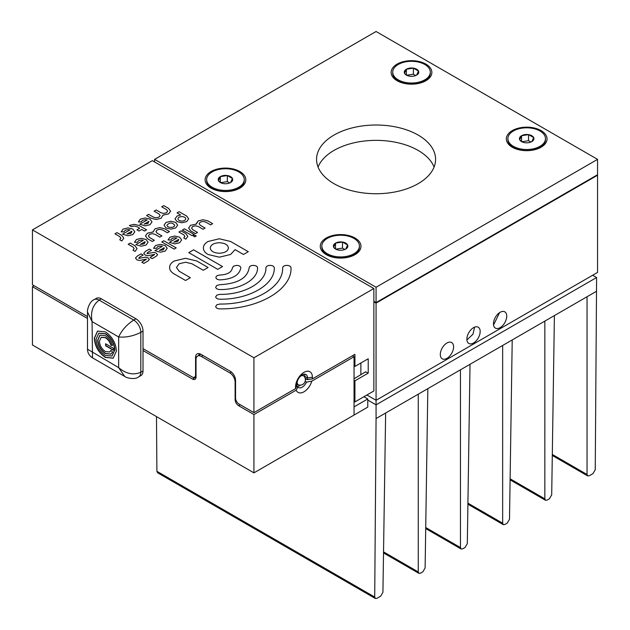 <?xml version="1.0" encoding="UTF-8"?>
<svg xmlns="http://www.w3.org/2000/svg" width="630" height="630" viewBox="0 0 630 630"><rect width="100%" height="100%" fill="white"/><g stroke="black" fill="none" stroke-linecap="round" stroke-linejoin="round"><path stroke-width="0.94" d="M541.083 130.607A20.357 11.757 0 0 0 512.284 130.607A20.357 11.757 0 0 0 512.284 147.231A20.357 11.757 0 0 0 515.726 148.822A20.357 11.757 0 0 0 537.65 148.822A20.357 11.757 0 0 0 541.083 130.607M507.89 138.663A18.798 10.852 0 0 0 519.49 148.688A18.798 10.852 0 0 0 539.973 146.333A18.798 10.852 0 0 0 545.478 138.663A18.798 10.852 0 0 0 533.878 128.638A18.798 10.852 0 0 0 513.395 130.985A18.798 10.852 0 0 0 507.89 138.663L507.89 139.679A18.798 10.852 0 0 0 513.395 147.357L515.041 148.302A16.467 9.505 0 0 0 516.852 149.208M355.029 238.022A20.357 11.757 0 0 0 326.238 238.022A20.357 11.757 0 0 0 326.238 254.646A20.357 11.757 0 0 0 329.671 256.237A20.357 11.757 0 0 0 351.595 256.237A20.357 11.757 0 0 0 355.029 238.022M321.843 246.078A18.798 10.852 0 0 0 333.443 256.103A18.798 10.852 0 0 0 353.926 253.748A18.798 10.852 0 0 0 359.431 246.078A18.798 10.852 0 0 0 347.823 236.053A18.798 10.852 0 0 0 327.348 238.4A18.798 10.852 0 0 0 321.843 246.078L321.843 247.094A18.798 10.852 0 0 0 327.348 254.772L328.986 255.717A16.467 9.505 0 0 0 328.994 255.717A16.467 9.505 0 0 0 330.797 256.623M239.857 171.525A20.357 11.757 0 0 0 211.066 171.525A20.357 11.757 0 0 0 211.066 188.149A20.357 11.757 0 0 0 214.499 189.74A20.357 11.757 0 0 0 236.423 189.74A20.357 11.757 0 0 0 239.857 171.525M206.664 179.581A18.798 10.852 0 0 0 218.271 189.606A18.798 10.852 0 0 0 238.746 187.252A18.798 10.852 0 0 0 244.251 179.581A18.798 10.852 0 0 0 232.651 169.557A18.798 10.852 0 0 0 212.168 171.903A18.798 10.852 0 0 0 206.664 179.581L206.664 180.605A18.798 10.852 0 0 0 212.168 188.275L213.814 189.228A16.467 9.505 0 0 0 215.625 190.126M425.904 64.11A20.357 11.757 0 0 0 397.113 64.11A20.357 11.757 0 0 0 397.113 80.734A20.357 11.757 0 0 0 400.546 82.325A20.357 11.757 0 0 0 422.47 82.325A20.357 11.757 0 0 0 425.904 64.11M392.718 72.166A18.798 10.852 0 0 0 404.318 82.191A18.798 10.852 0 0 0 424.801 79.837A18.798 10.852 0 0 0 430.306 72.166A18.798 10.852 0 0 0 418.706 62.142A18.798 10.852 0 0 0 398.223 64.488A18.798 10.852 0 0 0 392.718 72.166L392.718 73.19A18.798 10.852 0 0 0 398.223 80.861L399.869 81.813A16.467 9.505 0 0 0 401.672 82.711M418.155 135.08A59.511 34.359 0 0 0 353.296 127.63A59.511 34.359 0 0 0 316.559 159.374A59.511 34.359 0 0 0 333.987 183.669A59.511 34.359 0 0 0 398.845 191.118A59.511 34.359 0 0 0 435.59 159.374A59.511 34.359 0 0 0 418.155 135.08M434.086 167.044A59.511 34.359 0 0 0 418.155 150.42A59.511 34.359 0 0 0 359.62 141.703A59.511 34.359 0 0 0 318.063 167.044M597.563 159.374L376.071 31.5L154.586 159.374L376.071 287.248L597.563 159.374L597.563 174.723L376.071 302.597L376.071 287.248M154.586 161.934L154.586 159.374M373.858 301.313L376.071 302.597M235.297 190.126A16.467 9.505 0 0 0 237.1 189.228L238.746 188.275A18.798 10.852 0 0 0 244.251 180.605L244.251 179.581M421.344 82.711A16.467 9.505 0 0 0 423.155 81.813L424.801 80.861A18.798 10.852 0 0 0 430.306 73.19L430.306 72.166M350.469 256.623A16.467 9.505 0 0 0 352.28 255.717L353.926 254.772A18.798 10.852 0 0 0 359.431 247.094L359.431 246.078M536.516 149.208A16.467 9.505 0 0 0 538.327 148.302L539.973 147.357A18.798 10.852 0 0 0 545.478 139.679L545.478 138.663M446.946 358.352A9.395 5.426 120 0 0 453.088 350.067A9.395 5.426 120 0 0 451.647 342.539A9.395 5.426 120 0 0 446.946 343.003A9.395 5.426 120 0 0 440.811 351.288A9.395 5.426 120 0 0 442.252 358.816A9.395 5.426 120 0 0 446.946 358.352M473.524 343.003A9.395 5.426 120 0 0 479.666 334.727A9.395 5.426 120 0 0 478.225 327.198A9.395 5.426 120 0 0 473.524 327.663A9.395 5.426 120 0 0 467.389 335.94A9.395 5.426 120 0 0 468.83 343.468A9.395 5.426 120 0 0 473.524 343.003M474.595 327.143L472.996 334.16L467.413 339.475M500.102 327.663A9.395 5.426 120 0 0 506.244 319.378A9.395 5.426 120 0 0 504.803 311.85A9.395 5.426 120 0 0 500.102 312.315A9.395 5.426 120 0 0 493.967 320.599A9.395 5.426 120 0 0 495.408 328.128A9.395 5.426 120 0 0 500.102 327.663M499.558 312.653L493.991 324.135M366.904 395.002L376.071 400.294L597.563 272.42L597.563 175.234L597.114 174.975M552.313 454.443L587.042 474.492L587.688 475.918L589.27 475.752L592.98 473.618L595.248 469.728L596.602 277.531L376.071 404.854L376.071 303.109L597.563 175.234M373.858 301.825L376.071 303.109M510.119 478.8L544.848 498.85L545.493 500.275L547.076 500.118L549.431 498.755L551.699 494.897L554.408 315.575L587.042 296.738L587.042 474.492M467.925 503.157L502.653 523.207L503.299 524.64L504.882 524.475L507.237 523.12L509.505 519.254L512.214 339.94L544.848 321.095L544.848 498.85M425.73 527.523L460.459 547.572L461.105 548.998L462.688 548.832L465.042 547.478L467.31 543.611L470.019 364.298L502.653 345.46L502.653 523.207M383.536 551.88L418.265 571.93L418.911 573.355L420.494 573.198L422.848 571.835L425.116 567.976L427.833 388.655L460.459 369.818L460.459 547.572M156.484 416.603L156.894 471.295L374.716 597.051L375.362 598.5L376.945 598.342L380.654 596.201L382.922 592.334L385.639 413.02L418.265 394.183L418.265 571.93M367.77 400.066L376.071 404.854L376.071 418.541L385.639 413.02M374.716 597.051L376.071 418.541M375.362 598.5L157.571 472.76L156.894 471.295M592.649 275.255L596.602 277.531M521.569 141.616A7.237 4.174 0 0 0 524.814 142.695A7.237 4.174 0 0 0 531.799 141.616A7.237 4.174 0 0 0 533.673 137.576A7.237 4.174 0 0 0 528.554 134.623A7.237 4.174 0 0 0 521.569 135.71A7.237 4.174 0 0 0 519.695 139.742A7.237 4.174 0 0 0 521.569 141.616M513.395 147.357A18.798 10.852 0 0 0 539.973 147.357M531.799 141.616L533.673 137.576L528.554 134.623L521.569 135.71L519.695 139.742L521.451 141.459M530.885 142.057L528.554 140.71L521.845 141.75M528.554 140.71L528.554 134.623M521.569 141.553L521.569 135.71M406.397 75.12A7.237 4.174 0 0 0 409.642 76.198A7.237 4.174 0 0 0 416.627 75.12A7.237 4.174 0 0 0 418.501 71.08A7.237 4.174 0 0 0 413.382 68.127A7.237 4.174 0 0 0 406.397 69.213A7.237 4.174 0 0 0 404.523 73.245A7.237 4.174 0 0 0 406.397 75.12M398.223 80.861A18.798 10.852 0 0 0 424.801 80.861M416.627 75.12L418.501 71.08L413.382 68.127L406.397 69.213L404.523 73.245L406.279 74.962M415.713 75.561L413.382 74.214L406.673 75.254M413.382 74.214L413.382 68.127M406.397 75.057L406.397 69.213M335.522 249.031A7.237 4.174 0 0 0 338.759 250.11A7.237 4.174 0 0 0 345.752 249.031A7.237 4.174 0 0 0 347.618 244.991A7.237 4.174 0 0 0 342.507 242.038A7.237 4.174 0 0 0 335.522 243.125A7.237 4.174 0 0 0 333.648 247.157A7.237 4.174 0 0 0 335.522 249.031M327.348 254.772A18.798 10.852 0 0 0 353.926 254.772M345.752 249.031L347.618 244.991L342.507 242.038L335.522 243.125L333.648 247.157L335.396 248.874M344.838 249.472L342.507 248.125L335.798 249.165M342.507 248.125L342.507 242.038M335.522 248.968L335.522 243.125M220.343 182.535A7.237 4.174 0 0 0 223.587 183.613A7.237 4.174 0 0 0 230.572 182.535A7.237 4.174 0 0 0 232.446 178.495A7.237 4.174 0 0 0 227.335 175.542A7.237 4.174 0 0 0 220.343 176.628A7.237 4.174 0 0 0 218.476 180.66A7.237 4.174 0 0 0 220.343 182.535M212.168 188.275A18.798 10.852 0 0 0 238.746 188.275M230.572 182.535L232.446 178.495L227.335 175.542L220.343 176.628L218.476 180.66L220.224 182.377M229.666 182.976L227.335 181.629L220.618 182.668M227.335 181.629L227.335 175.542M220.343 182.472L220.343 176.628M306.597 379.11A10.025 5.788 0 0 1 306.282 379.307L305.392 379.819A5.324 5.324 0 0 1 298.746 384.961L298.746 384.961A5.197 3 -60 0 1 297.226 382.402A5.197 3 -60 0 1 297.313 381.433M300.116 376.582A5.197 3 -60 0 1 303.873 376.071L302.534 374.708M363.919 396.719L367.77 398.947L354.044 406.878L354.044 356.745L311.811 381.126L306.511 382.119A7.521 4.339 120 0 1 302.195 387.174A7.521 4.339 120 0 1 298.439 387.544A7.521 4.339 120 0 1 297.88 387.103L296.163 390.167L253.929 414.548L238.628 405.712A4.969 2.874 60 0 1 235.116 399.625L235.714 399.278M311.811 381.126A11.899 6.875 -60 0 1 303.983 391.789A11.899 6.875 -60 0 1 296.163 390.167M305.164 381.347L306.511 382.119M300.518 385.103A7.521 4.339 -60 0 1 299.636 385.694A7.521 4.339 -60 0 1 296.612 386.348M192.504 379.087L196.024 377.055A4.969 2.874 60 0 1 194.993 379.331A4.969 2.874 60 0 1 192.504 379.087L143.01 350.508L143.01 331.073A10.025 5.788 -120 0 0 135.922 318.796L101.375 298.848A10.025 5.788 -120 0 0 96.358 298.352L94.153 299.628A10.025 5.788 60 0 1 99.162 300.124C92.736 304.936 90.374 312.102 92.075 321.607L87.491 311.96L87.491 349.162C87.617 352.942 89.287 355.84 92.5 357.84L124.716 376.441L118.653 367.644L118.653 336.955L92.075 321.607L92.5 357.84M87.491 318.457L32.437 286.674L34.091 285.721M101.375 298.848L99.162 300.124L133.718 320.072A10.025 5.788 60 0 1 140.805 332.349L140.805 372.243A10.025 5.788 60 0 1 138.726 376.834L140.939 375.559A10.025 5.788 -120 0 0 143.01 370.968L143.01 350.508M367.77 398.947L367.77 407.13L253.929 472.862L32.437 344.98L32.437 286.674M253.929 472.862L253.929 414.548M196.024 377.055L196.024 359.517A7.521 4.339 60 0 1 197.576 356.076A7.521 4.339 60 0 1 201.34 356.446L229.8 372.881A7.521 4.339 60 0 1 235.116 382.087L235.116 399.625M87.491 316.551L32.437 284.768L32.437 229.895L253.929 357.769L373.858 288.532L152.365 160.658L32.437 229.895M295.565 388.6L295.565 386.922A11.899 6.875 -60 0 1 303.983 372.346A11.899 6.875 -60 0 1 312.401 377.205L307.511 377.961A7.521 4.339 120 0 0 305.952 374.519A7.521 4.339 120 0 0 300.163 376.535A7.521 4.339 120 0 0 296.88 384.103L296.88 385.78L295.565 388.6L253.929 412.642L238.817 403.917A4.969 2.874 60 0 1 235.557 397.987L235.557 380.449A7.521 4.339 -120 0 0 230.241 371.243L200.891 354.304A7.521 4.339 -120 0 0 197.135 353.926A7.521 4.339 -120 0 0 195.576 357.368L195.576 374.905A4.961 2.866 60 0 1 194.552 377.173A4.961 2.866 60 0 1 192.071 376.929L143.01 348.611M253.929 412.642L253.929 357.769M360.88 362.998L360.88 374.826M354.044 356.745L352.391 355.793M297.88 387.103L296.604 386.371M354.044 401.404L354.926 401.916L373.858 390.986L373.858 288.532M164.139 247.724L159.366 250.48L163.131 249.897L164.139 247.724M159.366 250.48L163.131 249.897L164.265 248.314M154.941 250.653L162.359 246.369L160.374 246.062L157.618 246.716L156.484 248.307L153.562 248.314L155.555 245.535L160.374 244.377L165.194 245.527L167.194 248.307L165.186 251.086L160.374 252.236L154.941 250.653L162.359 246.369M153.562 248.314L155.555 245.527L160.374 244.369L165.194 245.527L167.194 248.307M147.003 253.669L153.767 252.378L156.185 253.032L157.618 254.677L156.248 256.245L152.121 258.631L150.058 257.442L154.507 254.378L147.648 255.756L145.191 255.095L143.766 253.244L145.585 251.283L149.373 249.102L151.436 250.283L147.703 252.441L147.003 253.662L153.767 252.378L156.185 253.039L157.618 254.67M143.766 253.244L145.585 251.283L149.373 249.094L151.444 250.283M154.641 254.544L150.058 257.442M135.505 258.017L137.332 256.048L141.12 253.866L143.191 255.048L139.451 257.205L138.75 258.434L145.514 257.142L147.932 257.804L149.365 259.442L147.995 261.009L143.868 263.395L141.805 262.206L146.255 259.143L139.395 260.521L136.938 259.867L135.505 258.009L137.332 256.056L141.12 253.866L143.183 255.055M146.388 259.308L141.813 262.206M138.75 258.426L145.514 257.142L147.932 257.796L149.365 259.434M128.197 244.259L130.26 243.07L135.08 245.85L137.08 248.63L135.08 251.409L133.017 250.22L134.159 248.63L133.017 247.039L128.197 244.259L130.26 243.078L135.08 245.857L137.08 248.637M133.017 250.22L134.159 248.63M145.034 241.692L140.262 244.448L144.026 243.865L145.034 241.692M140.262 244.448L144.026 243.865L145.16 242.274M135.836 244.621L143.254 240.345L141.27 240.03L138.521 240.684L137.379 242.29L134.458 242.282L136.458 239.502L141.27 238.345L146.081 239.502L148.081 242.274L146.089 245.054L141.27 246.204L135.836 244.621L143.254 240.337M134.458 242.266L136.458 239.494L141.27 238.345L146.081 239.494L148.081 242.274M145.467 235.919L147.459 233.139L153.066 232.013L155.027 228.777L159.839 227.627L164.658 228.777L169.47 231.556L167.407 232.746L162.595 229.966L159.839 229.304L157.09 229.966L155.956 231.549L157.09 233.147L161.902 235.927L159.839 237.116L155.027 234.328L152.279 233.675L149.523 234.328L148.389 235.919L149.523 237.51L154.334 240.29L152.279 241.479L147.459 238.699L145.467 235.919L147.459 233.147L153.066 232.013L155.027 228.769L159.839 227.619L164.658 228.769L169.47 231.549M155.956 231.556L157.09 233.139L161.902 235.919M148.389 235.927L149.523 237.51L154.342 240.29M153.035 231.556L153.066 232.013M160.091 215.555L158.949 213.956L154.137 211.176L156.201 209.995L161.012 212.775L163.761 213.428L166.517 212.775L167.651 211.184L166.517 209.593L161.705 206.813L163.761 205.624L168.58 208.404L170.58 211.184L168.58 213.956L162.973 215.09L161.012 218.327L156.193 219.484L151.381 218.327L146.562 215.547L148.633 214.365L153.444 217.145L156.201 217.799L158.949 217.145L160.091 215.547L158.949 217.137L156.201 217.791L153.444 217.137L148.633 214.357L146.562 215.547M162.973 215.09L163.012 215.547M161.705 206.813L163.761 205.616L168.58 208.396L170.58 211.176M154.137 211.176L156.201 209.987L161.012 212.767L163.761 213.428L166.517 212.767L167.651 211.184M181.857 216.594C179.479 216.72 178.188 217.476 177.959 218.846C178.188 220.209 179.479 220.965 181.849 221.091C184.228 220.965 185.527 220.209 185.74 218.846L185.74 218.838C185.519 217.476 184.228 216.728 181.857 216.594M177.959 218.846L177.959 218.846C178.188 220.216 179.479 220.965 181.849 221.098C184.228 220.965 185.527 220.216 185.74 218.846L185.74 218.854M175.046 218.838L177.038 216.066L180.637 214.972L177.038 212.885L179.101 211.696L186.669 216.066L188.669 218.846L186.669 221.626L181.857 222.776L177.038 221.626L175.046 218.846L177.038 216.066L180.637 214.964M177.038 212.885L179.101 211.696L186.669 216.059L188.669 218.838M174.738 225.193L174.738 225.193C172.147 222.295 169.549 222.295 166.958 225.201L166.958 225.201C167.178 226.564 168.478 227.312 170.848 227.446C173.219 227.312 174.518 226.564 174.738 225.193L174.738 225.201C174.518 226.572 173.219 227.32 170.848 227.446L170.848 227.446C168.478 227.32 167.178 226.572 166.958 225.201L166.958 225.201M164.036 225.193L166.036 222.414L170.848 221.272L175.66 222.421L177.66 225.201L175.668 227.973L170.848 229.131L166.036 227.973L164.036 225.201L166.036 222.421L170.848 221.264L175.66 222.421L177.66 225.193M148.956 221.319L144.183 224.075L147.94 223.493L148.956 221.319L147.94 223.493L144.183 224.075M139.758 224.248L147.168 219.972L145.191 219.657L142.443 220.311L141.301 221.917L138.38 221.917L140.38 219.13L145.191 217.972L150.011 219.13L152.003 221.902L150.011 224.682L145.191 225.839L139.758 224.248L147.168 219.964M138.38 221.917L140.38 219.122L145.191 217.972L150.011 219.122L152.003 221.902M129.37 225.477L134.19 224.319L139.002 225.477L146.57 229.848L144.506 231.037L141.758 229.446L139.002 231.037L136.938 229.848L139.695 228.257L136.938 226.666L134.19 226.012L131.434 226.666L129.37 225.477L134.19 224.327L139.002 225.477L146.57 229.848M139.695 228.257L136.938 229.848M131.757 231.249L126.984 234.006L130.749 233.423L131.757 231.249M126.984 234.006L130.749 233.423L131.89 231.832M122.566 234.179L129.977 229.903L128 229.58L125.244 230.241L124.102 231.848L121.18 231.84L123.181 229.06L128 227.902L132.812 229.052L134.812 231.832L132.812 234.612L127.992 235.762L122.559 234.179L129.977 229.895M121.18 231.824L123.181 229.052L128 227.895L132.812 229.052L134.812 231.832M120.881 238.187L119.739 236.596L114.928 233.817L116.991 232.627L121.803 235.407L123.803 238.187L121.803 240.967L119.739 239.77L120.881 238.179L119.739 239.778M114.928 233.817L116.991 232.627L121.803 235.407L123.803 238.179M163.816 240.762L176.195 247.905L174.14 249.094L161.752 241.952L163.816 240.755L176.203 247.905M161.752 241.952L163.816 240.755M178.581 239.384L173.817 242.133L177.573 241.558L178.581 239.384L178.707 239.975M173.817 242.133L177.573 241.558L178.707 239.967M169.391 242.314L176.802 238.038L174.825 237.723L172.069 238.376L170.927 239.975L168.013 239.975L170.005 237.187L174.817 236.037L179.637 237.187L181.637 239.967L179.637 242.747L174.825 243.897L169.383 242.306L176.802 238.03M168.005 239.959L170.005 237.187L174.817 236.03L179.637 237.187L181.637 239.967M184.897 236.392L183.763 234.801L178.944 232.021L181.015 230.832L185.826 233.612L187.827 236.4L185.826 239.172L183.763 237.982L184.897 236.4L183.763 237.982M178.944 232.021L181.015 230.832L185.826 233.612L187.827 236.392M193.308 235.998L194.764 235.155L196.229 235.998M193.308 235.99L194.764 235.148L196.229 235.99L194.772 236.841L193.308 235.99M182.385 230.037L184.448 228.848L194.079 234.407L192.016 235.596L182.385 230.037L184.448 228.848L194.079 234.407M199.135 223.689L200.269 225.272L205.089 228.052L203.025 229.241L198.206 226.461L195.457 225.808L192.701 226.461L191.567 228.068L192.701 229.643L197.513 232.423L195.457 233.612L190.638 230.832L188.638 228.052L190.638 225.272L196.253 224.146L198.206 220.909L203.018 219.752L207.837 220.909L212.649 223.681L210.585 224.871L205.774 222.091L203.025 221.437L200.269 222.091L199.135 223.681L200.269 225.272L205.081 228.052M188.638 228.052L190.638 225.272L196.253 224.146M191.567 228.06L192.701 229.643L197.521 232.423M196.206 223.681L198.206 220.902L203.018 219.744L207.837 220.902L212.657 223.681M215.893 277.499C216.106 276.019 217.476 275.208 220.02 275.05C227.525 274.609 231.659 272.191 232.431 267.797L233.659 266.088L236.612 265.387C239.164 265.521 240.558 266.332 240.802 267.805C239.518 275.121 232.62 279.153 220.122 279.877C217.57 279.759 216.161 278.964 215.893 277.491L215.893 277.46C216.106 276.019 217.476 275.2 220.02 275.042C227.525 274.617 231.659 272.199 232.431 267.805L233.659 266.096L236.612 265.387C239.164 265.521 240.558 266.325 240.802 267.797M169.612 267.482L169.612 267.49C169.612 264.954 171.171 262.781 174.282 260.985L185.551 258.284L196.812 260.985L208.081 267.49L203.246 270.278L191.985 263.773L185.559 262.238L179.117 263.773L176.455 267.506L179.117 271.207L190.37 277.712L185.551 280.492L174.29 273.995C171.171 272.191 169.612 270.026 169.612 267.49L169.612 267.482C169.612 264.954 171.171 262.789 174.282 260.993L185.551 258.292L196.812 260.993L208.073 267.49M176.455 267.474L179.117 271.207L190.378 277.712M188.764 252.622L193.591 249.834L222.555 266.561L217.728 269.349L188.764 252.622L193.591 249.842L222.555 266.561M215.688 306.456L216.917 304.747L219.87 304.046C253.425 304.566 283.547 287.178 282.642 267.805C282.886 266.332 284.28 265.521 286.831 265.387C289.383 265.529 290.776 266.332 291.013 267.805C292.036 289.753 257.898 309.464 219.87 308.873C217.326 308.731 215.932 307.928 215.688 306.456L216.917 304.755L219.87 304.038C253.425 304.558 283.547 287.17 282.642 267.797L282.642 267.797C282.886 266.325 284.28 265.521 286.831 265.38C289.383 265.521 290.776 266.325 291.013 267.797L291.013 267.805M215.688 296.793L216.917 295.084L219.87 294.383C244.479 294.761 266.569 282.004 265.907 267.805C266.143 266.332 267.537 265.529 270.089 265.387C272.64 265.529 274.034 266.332 274.278 267.805C275.058 284.587 248.952 299.659 219.87 299.211C217.326 299.069 215.925 298.266 215.688 296.793L216.917 295.084L219.87 294.375C244.479 294.753 266.569 282.004 265.907 267.797C266.143 266.325 267.537 265.521 270.089 265.38C272.64 265.521 274.034 266.325 274.278 267.797M215.688 287.123L216.917 285.421L219.87 284.713C237.683 283.72 247.448 278.082 249.165 267.805C249.409 266.332 250.803 265.529 253.347 265.387C255.906 265.529 257.3 266.332 257.536 267.805C258.079 279.421 240.006 289.855 219.878 289.54C217.326 289.406 215.932 288.603 215.688 287.123L216.917 285.429L219.87 284.713C237.683 283.713 247.448 278.082 249.165 267.797C249.409 266.325 250.803 265.521 253.347 265.38C255.906 265.521 257.3 266.325 257.536 267.797L257.536 267.805M219.342 242.731C213.791 243.023 210.759 244.779 210.239 247.984L210.239 247.992C210.751 251.189 213.783 252.937 219.334 253.236C224.886 252.937 227.926 251.189 228.438 247.976L228.438 247.976C227.918 244.779 224.886 243.03 219.342 242.731M210.239 247.992L210.239 248C210.751 251.189 213.783 252.937 219.334 253.236C224.886 252.945 227.926 251.189 228.438 247.984L228.438 248M203.395 247.976L203.395 247.976C203.395 245.448 204.955 243.275 208.073 241.479L219.334 238.778L230.596 241.487L248.291 251.701L243.471 254.481L235.053 249.622L230.604 254.481L219.342 257.182L208.073 254.481C204.963 252.685 203.403 250.519 203.395 247.984C203.395 245.448 204.955 243.282 208.073 241.479L219.334 238.786L230.596 241.479L248.299 251.701M365.589 372.109A23.318 13.466 -120 0 0 365.762 371.731L354.044 378.78M312.401 378.882L307.511 379.638L307.511 377.961L312.401 377.205L312.401 378.882L354.926 354.336L354.926 366.432L368.219 358.761L368.219 373.149L365.778 371.999M354.044 380.307L354.926 380.819L354.926 401.916M368.219 373.149L354.926 380.819M354.926 366.432L354.044 365.92M198.899 355.312A7.521 4.339 60 0 1 199.182 353.643M304.392 374.173A7.521 4.339 -60 0 1 304.873 376.441L307.511 377.961L304.873 376.441L304.873 377.504M305.18 378.291L307.511 379.638M297.462 384.631L296.88 384.969M303.172 374.433L303.172 375.354M105.848 343.885L105.848 345.657L113.495 350.075M113.495 348.303L105.62 343.76L105.62 345.791L113.495 350.327L113.495 348.303M110.982 354.076L105.62 353.454C100.91 350.217 98.335 345.752 97.886 340.05L100.044 335.113M109.73 351.918L111.085 350.485M112.518 345.248L111.156 345.106C110.069 341.743 108.226 339.247 105.62 337.609L101.288 337.263M112.612 352.052L110.872 354.139L105.399 353.58C100.69 350.343 98.107 345.878 97.666 340.176L99.934 335.176L105.399 335.711C108.769 337.822 111.156 341.058 112.565 345.405L110.935 345.232C109.848 341.87 108.006 339.373 105.399 337.743L101.17 337.326L99.422 341.192C99.768 345.602 101.761 349.051 105.399 351.556L109.62 351.989L110.974 350.367L112.612 352.052M113.298 358.116L105.588 357.289C98.839 352.658 95.154 346.264 94.516 338.105L97.65 331.01M112.061 355.966L114.904 349.878C114.369 343.011 111.258 337.633 105.588 333.743L98.894 333.16M96.051 339.247C96.587 346.106 99.69 351.485 105.368 355.383L111.951 356.029L114.684 350.004C114.148 343.145 111.037 337.767 105.368 333.868L98.784 333.223L96.051 339.247M116.44 351.02L113.195 358.186L105.368 357.415C98.619 352.784 94.933 346.39 94.295 338.231L97.54 331.073L105.368 331.837C112.109 336.467 115.802 342.862 116.44 351.02M143.01 370.968L140.805 372.243C133.418 375.401 126.039 373.866 118.653 367.644L87.491 349.162M143.01 331.073L140.805 332.349C133.418 336.089 126.039 337.625 118.653 336.955C121.763 330.222 126.78 324.592 133.718 320.072L135.922 318.796M427.833 388.655L418.265 394.183M470.019 364.298L460.459 369.818M512.214 339.94L502.653 345.46M554.408 315.575L544.848 321.095M596.602 291.217L587.042 296.738M240.282 404.767L238.628 405.712M354.044 415.06L354.044 406.878M235.116 382.087L235.557 381.835M201.34 356.446L202.978 355.501M229.8 372.881L231.328 371.999M196.024 374.653L195.576 374.905M196.97 356.564L195.576 357.368M295.565 386.922L296.88 384.103M138.726 376.834L138.726 376.834C134.576 380.252 125.764 377.583 124.716 376.441M383.52 552.927L418.911 573.355M425.715 528.562L461.105 548.998M467.909 504.205L503.299 524.64M510.103 479.847L545.493 500.275M552.297 455.482L587.688 475.918M197.576 356.076L200.773 354.233M196.024 376.33L194.552 377.173M298.746 384.961L296.88 384.481M305.392 379.803A5.324 5.324 0 0 0 303.873 376.071M94.153 299.628C89.121 301.51 87.027 310.48 87.491 311.96"/></g></svg>
